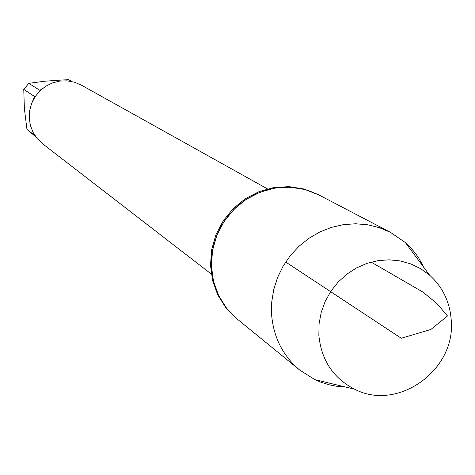 <?xml version="1.0" encoding="UTF-8"?>
<svg xmlns="http://www.w3.org/2000/svg" width="475" height="475" viewBox="0 0 475 475"><rect width="100%" height="100%" fill="white"/><g stroke="black" fill="none" stroke-linecap="round" stroke-linejoin="round"><path stroke-width="0.71" d="M424.187 267.894L418.659 257.919L414.669 252.385L410.204 247.243L405.306 242.523L390.533 232.394L317.912 194.429L303.947 188.973L289.038 186.639L273.837 187.536L259.017 191.645L245.243 198.787L233.13 208.656L223.214 220.81L215.947 234.709L211.642 249.731L210.496 265.204L212.557 280.44L217.71 294.773L225.726 307.557L237.179 319.016L226.652 308.305L218.619 295.498L213.459 281.152L211.399 265.887L212.545 250.384L216.855 235.339L224.135 221.415L234.068 209.243L246.204 199.363L260.003 192.209L274.847 188.088L290.071 187.186L305.003 189.525L318.986 194.993L308.928 190.713L298.27 188.064L287.274 187.108L276.183 187.88L265.264 190.362L254.778 194.495L244.963 200.195L236.069 207.32L228.291 215.703L221.819 225.156L216.814 235.446L213.388 246.329L211.618 257.545L211.547 268.838C213.34 289.37 221.884 306.096 237.179 319.016L299.725 370.067L314.854 379.65L321.118 382.304L329.804 384.94L336.508 386.234L345.604 387.024M267.473 188.896L81.261 85.073L74.45 82.193L67.165 80.839L59.725 81.077L52.482 82.899L45.76 86.224L39.876 90.903L35.091 96.716L31.629 103.402L29.646 110.657L29.236 118.144L30.412 125.519L33.119 132.448L37.234 138.617L42.56 143.747L211.298 274.057M35.797 136.77L26.956 129.438L24.391 108.751L23.756 89.383L28.833 83.345L39.858 90.339L43.077 88.107M71.915 81.534L68.697 79.729L62.902 79.942L44.763 81.207L28.833 83.345M32.722 100.89L34.633 96.562L23.756 89.383M26.956 129.438L34.954 135.565M390.533 232.394L379.454 227.685L367.703 224.788L355.561 223.767L343.312 224.657L331.241 227.442L319.639 232.061L308.78 238.414L298.918 246.341L290.29 255.663L283.106 266.166L277.537 277.584L273.707 289.661L271.712 302.1L271.593 314.61C273.505 337.351 282.88 355.834 299.725 370.067M318.85 335.249L319.081 323.772L321.207 312.402L325.173 301.459L330.855 291.27L338.105 282.12L346.697 274.283L356.392 267.977L366.908 263.387L377.928 260.638L389.15 259.813L400.241 260.923L410.887 263.934L420.785 268.755L429.655 275.239C442.777 287.155 449.973 302.207 451.25 320.393C455.929 370.215 397.64 411.908 354.51 389.162C333.165 378.053 321.278 360.086 318.85 335.249M285.683 262.016L401.274 338.259L430.849 329.478L447.497 315.97L436.923 303.507L422.857 292.054L371.153 262.093M429.655 275.239L405.306 242.523M354.51 389.162L314.854 379.65"/></g></svg>
